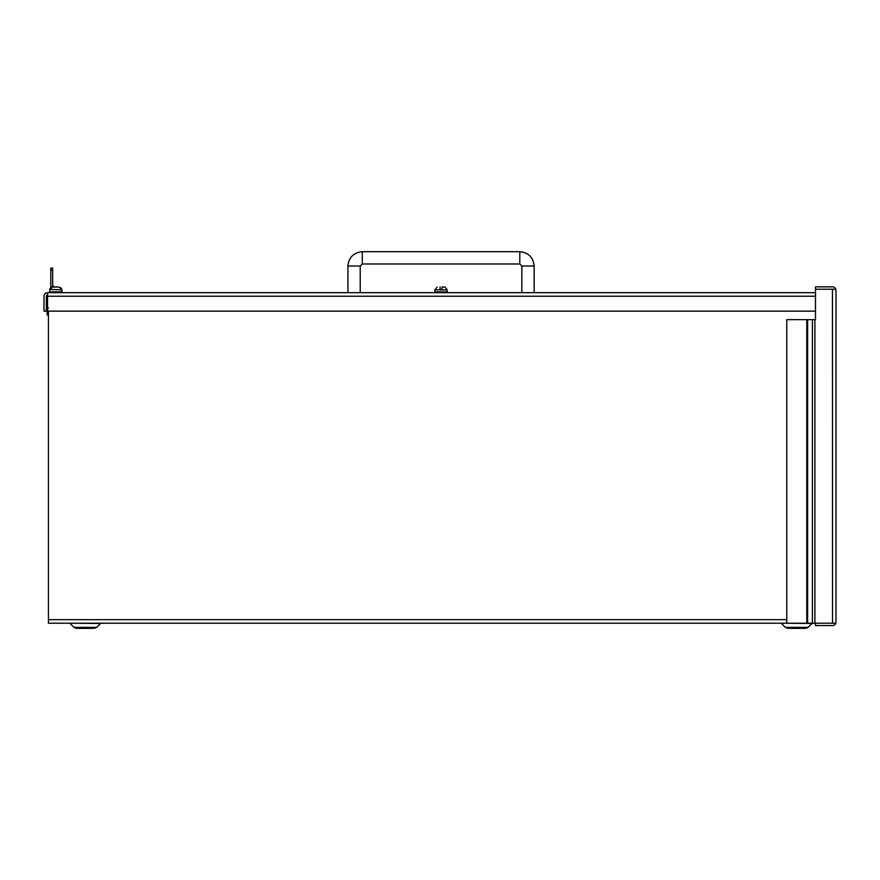 <?xml version="1.0" encoding="UTF-8"?>
<svg xmlns="http://www.w3.org/2000/svg" width="880" height="880" viewBox="0 0 880 880"><rect width="100%" height="100%" fill="white"/><g stroke="black" fill="none" stroke-linecap="round" stroke-linejoin="round"><path stroke-width="1.32" d="M832.535 623.205L832.458 289.212L835.802 289.212L836 290.389L835.802 289.212L815.485 289.212L832.535 289.212M835.802 623.205L836 622.028L835.802 623.205L815.485 623.205L815.485 625.57L832.458 625.57A3.542 3.542 0 0 0 835.802 623.205L786.775 623.205L786.775 319.66L806.795 319.66L806.795 623.205M835.802 289.212A3.542 3.542 0 0 0 832.458 286.847L815.485 286.847L815.485 319.66L812.405 319.66L812.405 623.205M807.631 623.205L807.631 319.66L812.405 319.66M836 622.028L836 290.389M807.631 319.66L806.795 319.66M445.104 287.089L444.158 286.946M60.786 287.628L61.831 289.41L58.839 286.946L52.756 286.946L49.764 289.41L50.127 288.42L49.643 291.863L50.468 292.688L49.643 291.863L61.952 291.863L61.127 292.688L61.952 291.863L61.952 289.894L49.687 289.41M51.722 287.122L54.934 286.946M54.813 287.067L56.98 287.111M56.903 287.1L58.839 286.946M55.132 287.089L52.756 286.946M50.798 270.171L52.668 270.171L52.668 268.114L50.798 268.114L50.798 287.639L50.127 288.42M445.082 287.067L447.183 289.894L447.183 291.863L446.369 292.688L447.183 291.863L434.885 291.863L435.699 292.688M442.013 286.946L445.027 287.089L442.013 286.946L442.013 289.41L440.044 289.41L440.044 286.946M50.798 292.688L50.798 291.863M52.668 270.171L52.668 286.946M52.668 291.863L52.668 292.688M53.691 286.946L52.756 284.922A0.957 0.957 0 0 1 52.668 284.526M47.113 311.454L47.113 314.908L47.113 311.454M347.919 292.688L347.919 266.024C348.832 257.367 353.617 252.582 362.274 251.669L519.794 251.669C528.451 252.582 533.236 257.367 534.149 266.024L534.149 292.688M815.485 623.205L48.433 623.205L48.433 311.135M94.38 628.331L96.745 627.352L73.942 627.352L76.318 628.331L94.38 628.331L96.745 627.352L100.606 623.491L69.388 623.205M805.75 628.331L808.115 627.352L785.323 627.352L787.688 628.331L805.75 628.331L808.115 627.352L811.976 623.491L780.769 623.205M47.542 295.053L47.542 295.053A1.177 1.177 0 0 0 46.365 296.23L46.365 311.135L44 311.135L44 296.23A3.542 3.542 0 0 1 47.542 292.688L815.485 292.688M46.178 292.963L47.542 292.688L47.542 296.23L815.485 296.23M815.485 311.135L47.542 311.135L47.542 296.23M814.902 623.205L814.902 319.66M444.994 287.045L447.183 289.894L434.885 289.85M362.274 251.669L362.274 263.978L519.794 263.978L519.794 251.669M347.919 266.024L360.228 266.024L362.274 263.978M519.794 263.978L521.84 266.024L534.149 266.024M786.775 619.663L48.433 619.663M434.885 289.894L437.074 287.045L434.885 289.894L434.885 291.863M48.433 308.011L47.113 308.011M47.113 314.908L48.433 314.908M360.228 292.688L360.228 266.024M521.84 266.024L521.84 292.688M100.606 623.491L101.299 623.205M811.976 623.491L812.68 623.205M76.318 628.331L73.942 627.352L70.092 623.491M785.367 627.396L781.462 623.491M785.323 627.352L787.688 628.331"/></g></svg>
